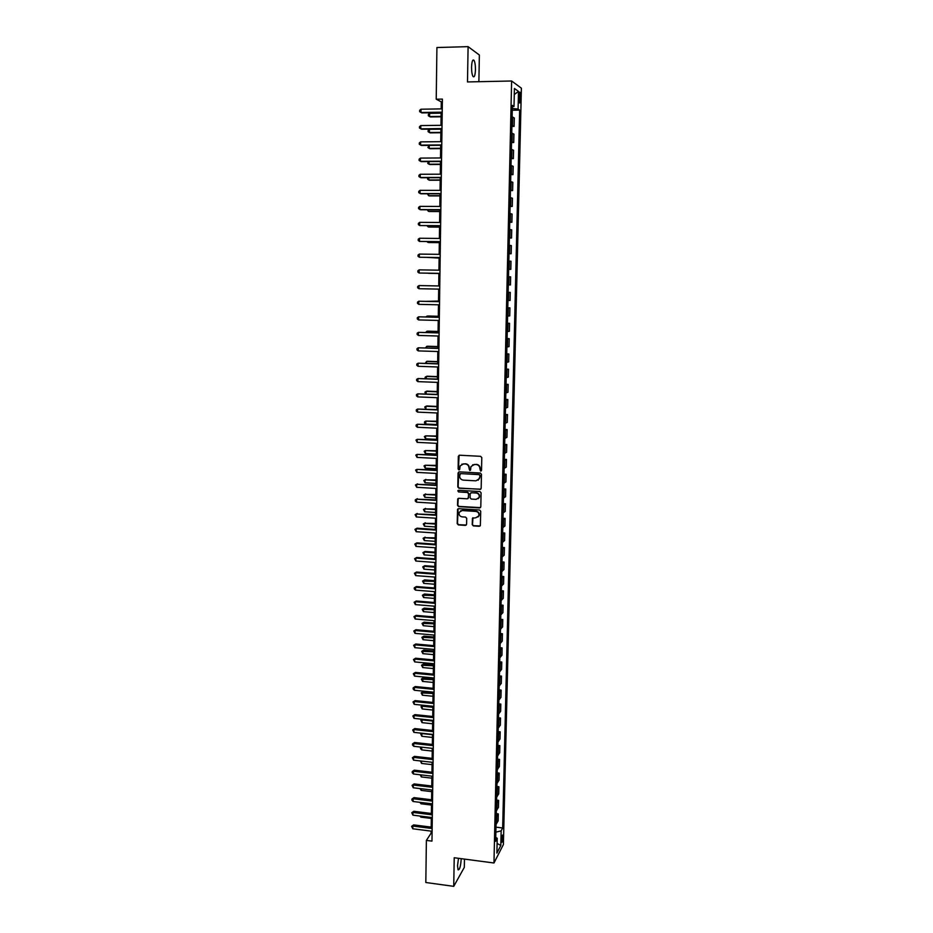 <?xml version="1.0" encoding="UTF-8"?>
<svg xmlns="http://www.w3.org/2000/svg" width="933" height="933" viewBox="0 0 933 933"><rect width="100%" height="100%" fill="white"/><g stroke="black" fill="none" stroke-linecap="round" stroke-linejoin="round"><path stroke-width="1.4" d="M480.693 471.107L481.533 470.314L481.778 457.578L480.623 456.319L459.514 455.211L458.325 456.354L458.115 469.019L458.919 469.894L459.666 469.451L460.144 465.894L463.573 463.864L465.334 463.958C467.596 464.307 468.821 465.649 469.007 467.981L469.777 470.5L470.535 470.045L470.99 466.535L474.465 464.447L476.227 464.541C478.501 464.902 479.737 466.243 479.912 468.576L480.693 471.107M472.634 464.832L476.518 464.377C478.792 464.727 480.017 466.068 480.203 468.401L480.168 470.045L481.276 470.885M459.106 455.269L458.43 468.844L459.491 469.696M461.812 464.214L465.637 463.783C467.899 464.144 469.124 465.485 469.311 467.806L469.276 469.451L470.36 470.29M458.5 858.302L457.52 865.731L458.08 869.848C459.619 869.964 460.657 866.454 461.182 859.305L461.182 858.663M475.457 69.753C475.457 65.275 474.979 62.126 473.999 60.33C472.658 59.117 471.841 61.368 471.562 67.083C471.562 71.584 472.051 74.722 473.019 76.494C474.372 77.696 475.177 75.445 475.457 69.753M502.98 837.158L502.747 835.035C502.094 834.953 501.639 836.691 501.394 840.236L501.627 842.347C502.281 842.417 502.735 840.691 502.98 837.158M472.226 524.649L473.369 525.909L479.247 526.294L480.355 525.617L480.717 511.261L479.574 510.001L458.616 508.683L457.532 509.325L457.205 523.67L458.336 524.917L465.404 525.384L466.593 524.288L466.698 518.34L465.555 517.092L462.045 516.859C459.572 516.264 458.651 514.736 459.269 512.287L462.15 510.561L475.947 511.436C478.396 512.007 479.329 513.512 478.769 515.937L475.83 517.745L472.425 518.27L472.226 524.649L473.661 525.687L480.145 525.944M478.874 81.696L479.364 55.012L468.098 46.65L467.491 81.941L511.622 80.996L493.965 862.99L454.219 857.742L453.73 886.35L425.821 882.501L426.381 840.4L431.967 841.123L442.394 99.096L436.224 99.201L441.286 101.872L441.192 108.893M468.098 46.65L436.912 47.536L436.224 99.201M479.97 489.475L481.171 488.356L481.451 474.279L480.297 473.019L459.234 471.853L458.056 472.973L457.811 486.991L458.954 488.239L480.798 489.184M481.078 492.811L480.81 506.817L479.609 507.937L458.651 506.619L457.508 505.371L457.718 498.933L458.791 498.292L467.281 498.817L468.471 497.697L468.541 493.732L467.398 492.472L458.546 491.948L457.823 490.735L458.57 490.291L479.935 491.563L481.078 492.811M518.923 95.563L519.401 102.852C519.961 103.423 520.311 102.315 520.451 99.551L519.973 92.25C519.413 91.691 519.063 92.787 518.923 95.563M511.622 80.996L521.395 88.18L503.4 844.528L493.965 862.99M512.345 106.782L514.013 106.455L512.38 105.394L495.656 841.286L497.231 838.312L495.75 837.239M514.013 106.455L514.421 88.483L518.491 91.387L518.083 109.091L512.31 108.52M512.275 110.222L519.646 110.106L518.083 109.091M519.646 110.106L502.665 827.991L501.149 830.86L500.811 845.473L496.881 853.1L497.231 838.312M453.73 886.35L464.319 867.352L464.471 859.095M431.139 831.128L431.116 833.146L426.381 840.4M441.134 112.613L440.959 125.314M440.912 128.976L440.738 141.676M440.679 145.28L440.504 157.969M440.458 161.514L440.283 174.191M440.236 177.69L440.061 190.355M440.014 193.796L439.828 206.45M439.781 209.832L439.606 222.474M439.56 225.809L439.385 238.44M439.338 241.717L439.163 254.347M439.116 257.566L438.942 270.185M438.907 273.357L438.732 285.941M438.685 289.102L438.51 301.604M438.463 304.799L438.288 317.22M438.242 320.439L438.078 332.766M438.032 336.008L437.857 348.254M437.81 351.531L437.647 363.683M437.6 366.984L437.437 379.043M437.39 382.367L437.215 394.356M437.169 397.703L437.006 409.599M436.959 412.969L436.796 424.783M436.749 428.177L436.586 439.909M436.539 443.338L436.376 454.977M436.329 458.43L436.166 469.987M436.119 473.463L435.956 484.938M435.909 488.437L435.746 499.831M435.699 503.354L435.548 514.666M435.489 518.212L435.338 529.443M435.291 533.011L435.14 544.161M435.081 547.753L434.93 558.82M434.883 562.436L434.731 573.433M434.673 577.072L434.521 587.988M434.475 591.65L434.323 602.485M434.277 606.158L434.125 616.923M434.067 620.632L433.927 631.303M433.868 635.035L433.717 645.636M433.67 649.391L433.518 659.911M433.472 663.69L433.32 674.139M433.274 677.929L433.134 688.309M433.075 692.123L432.935 702.421M432.865 707.296L422.229 706.211L422.194 708.952L421.028 706.608L423.034 705.29L432.877 706.304L432.737 716.486M432.679 720.346L432.539 730.492M432.492 734.376L432.352 744.452M432.294 748.348L432.154 758.354M432.096 762.273L431.956 772.209M431.909 776.151L431.769 786.018M431.711 789.971L431.582 799.768M431.524 803.745L431.384 813.459M431.326 817.46L431.198 827.116M442.347 101.849L441.286 101.872M432.072 833.274L431.116 833.146M511.902 126.422L514.106 126.387L514.305 117.978L512.124 116.812M511.541 142.551L513.733 142.527L513.931 134.142L511.751 133.092M511.167 158.622L513.36 158.61L513.558 150.26L511.389 149.315M510.806 174.623L512.998 174.623L513.185 166.307L511.016 165.479M510.444 190.565L512.625 190.565L512.823 182.285L510.654 181.573M510.083 206.45L512.264 206.45L512.45 198.204L510.281 197.598M509.721 222.264L511.902 222.276L512.089 214.054L509.919 213.564M509.371 238.008L511.541 238.032L511.727 229.845L509.558 229.46M509.01 253.706L511.179 253.729L511.366 245.577L509.196 245.297M508.66 269.334L510.817 269.369L511.004 261.24L508.847 261.077M508.298 284.927L510.456 284.938L510.643 276.844L508.485 276.786M508.135 292.344L510.281 292.391L508.135 292.437M507.949 300.554L510.106 300.449L510.281 292.391M507.785 307.82L509.931 307.867L507.774 308.018M507.587 316.1L509.745 315.902L509.931 307.867M507.435 323.238L509.57 323.296L507.424 323.553M507.237 331.6L509.395 331.285L509.57 323.296M507.086 338.597L509.22 338.656L507.074 339.017M506.887 347.029L509.033 346.621L509.22 338.656M506.736 353.887L508.87 353.957L506.724 354.423M506.537 362.401L508.683 361.887L508.87 353.957M506.386 369.118L508.52 369.2L506.374 369.76M506.187 377.713L508.333 377.095L508.52 369.2M506.036 384.303L508.17 384.384L506.024 385.049M505.849 392.968L507.984 392.257L508.17 384.384M505.698 399.417L507.82 399.499L505.674 400.269M505.499 408.164L507.645 407.348L507.82 399.499M505.359 414.474L507.47 414.567L505.336 415.43M505.15 423.29L507.295 422.381L507.47 414.567M505.01 429.472L507.132 429.577L504.986 430.545M504.811 438.37L506.946 437.355L507.132 429.577M504.671 444.423L506.782 444.528L504.648 445.589M504.473 453.391L506.607 452.272L506.782 444.528M504.333 459.304L506.444 459.421L504.31 460.575M504.135 468.343L506.269 467.141L506.444 459.421M503.995 474.127L506.106 474.244L503.972 475.503M503.797 483.247L505.931 481.941L506.106 474.244M503.668 488.904L505.768 489.02L503.633 490.373M503.458 498.082L505.581 496.683L505.768 489.02M503.33 503.622L505.429 503.75L503.295 505.196M503.12 512.87L505.243 511.377L505.429 503.75M502.992 518.281L505.091 518.41L502.957 519.949M502.782 527.6L504.916 526.014L505.091 518.41M502.665 532.883L504.753 533.023L502.619 534.656M502.455 542.271L504.578 540.592L504.753 533.023M502.339 547.426L504.415 547.566L502.292 549.292M502.117 556.884L504.24 555.112L504.415 547.566M502.001 561.911L504.077 562.063L501.954 563.882M501.791 571.451L503.913 569.585L504.077 562.063M501.674 576.349L503.75 576.512L501.627 578.413M501.453 585.959L503.575 584L503.75 576.512M501.348 590.741L503.423 590.892L501.301 592.898M501.126 600.409L503.249 598.356L503.423 590.892M501.021 605.062L503.085 605.225L500.974 607.325M500.799 614.8L502.922 612.666L503.085 605.225M500.694 619.337L502.759 619.512L500.648 621.693M500.473 629.134L502.595 626.918L502.759 619.512M500.38 633.554L502.432 633.729L500.321 636.003M500.146 643.42L502.269 641.111L502.432 633.729M500.053 647.724L502.106 647.91L499.995 650.266M499.831 657.648L501.942 655.258L502.106 647.91M499.738 661.835L501.779 662.022L499.668 664.471M499.505 671.83L501.616 669.346L501.779 662.022M499.412 675.9L501.464 676.087L499.353 678.618M499.19 685.953L501.289 683.388L501.464 676.087M499.097 689.907L501.138 690.105L499.027 692.718M498.863 700.03L500.974 697.371L501.138 690.105M498.782 703.855L500.811 704.065L498.712 706.759M498.549 714.048L500.648 711.308L500.811 704.065M498.467 717.757L500.496 717.978L498.397 720.754M498.234 728.008L500.333 725.186L500.496 717.978M498.152 731.612L500.181 731.834L498.082 734.703M497.907 741.922L500.006 739.018L500.181 731.834M497.837 745.42L499.855 745.63L497.756 748.581M497.592 755.788L499.691 752.791L499.855 745.63M497.522 759.159L499.54 759.392L497.441 762.424M497.277 769.597L499.377 766.518L499.54 759.392M497.207 772.862L499.225 773.095L497.137 776.209M496.974 783.358L499.062 780.198L499.225 773.095M496.904 786.507L498.91 786.752L496.822 789.948M496.659 797.062L498.747 793.831L498.91 786.752M496.589 800.106L498.595 800.351L496.508 803.628M496.344 810.719L498.444 807.407L498.595 800.351M496.286 813.658L498.292 813.903L496.204 817.261M496.041 824.329L498.129 820.935L498.292 813.903M495.971 827.151L502.665 827.991M514.106 126.387L511.925 125.29M513.733 142.527L511.564 141.536M513.36 158.61L511.191 157.724M512.998 174.623L510.829 173.853M512.625 190.565L510.456 189.912M512.264 206.45L510.094 205.913M511.902 222.276L509.733 221.844M511.541 238.032L509.371 237.705M511.179 253.729L509.01 253.508M510.817 269.369L508.66 269.252M495.866 832.154L501.149 830.86M514.281 94.56L518.491 91.387M500.811 845.473L497.102 843.455M458.779 471.923L458.126 486.793L459.269 488.052L480.262 489.289M479.784 475.503L478.979 474.629L460.494 473.591L459.631 476.098C459.817 478.419 461.042 479.76 463.293 480.122L475.923 480.833L479.422 478.699L480.063 475.329L478.979 474.629M460.214 473.626L479.259 474.442M478.186 480.203L479.749 477.241M480.063 475.329L480.04 477.055M458.278 498.385L457.811 505.161L458.954 506.421L480.472 507.61M468.109 498.525L468.832 493.534L467.69 492.286L458.546 491.948M458.278 490.326L458.849 491.761M476.122 499.353L479.061 497.546C479.644 495.096 478.711 493.58 476.238 493.009L471.363 492.717L470.174 493.825L470.104 497.802L471.247 499.05L476.122 499.353M478.151 498.735L479.352 497.347C479.935 494.898 478.991 493.382 476.53 492.811L476.238 493.009M470.838 492.811L476.53 492.811M472.949 517.722L472.518 524.428M477.953 517.057L479.061 515.727C479.62 513.302 478.676 511.797 476.238 511.226L475.947 511.436M460.435 510.969L462.453 510.351L476.238 511.226M458.08 508.777L457.508 523.448L458.639 524.696L466.278 525.046M441.134 113.173L429.635 113.348L429.6 116.543L430.44 116.94L441.076 116.788M429.635 113.348L428.329 114.456L428.317 115.727L429.6 116.543L441.087 116.38M442.207 112.17L420.958 112.496L420.993 109.219L442.254 108.869M442.207 112.59L421.844 112.916L419.652 111.668L419.663 110.362L420.993 109.219M440.912 129.174L429.437 129.314L429.402 132.498L430.241 132.859L440.854 132.731M429.437 129.314L428.142 130.398L428.119 131.67L429.402 132.498L440.866 132.369M429.238 145.385L429.203 148.394L430.043 148.709L440.633 148.615M429.028 145.385L427.92 147.554L429.203 148.394L440.644 148.289M429.04 161.584L429.005 164.22L429.845 164.5L440.423 164.441M428.387 161.584L427.734 163.368L429.005 164.22L440.423 164.161M441.974 128.579L420.771 128.847L420.806 125.582L442.02 125.302M441.974 128.964L421.646 129.22L419.465 127.996L419.488 126.69L420.806 125.582M441.752 144.93L420.585 145.116L420.62 141.874L441.787 141.664M441.741 145.268L421.459 145.455L419.29 144.265L419.302 142.959L420.62 141.874M441.519 161.211L420.398 161.339L420.433 158.097L441.566 157.957M441.519 161.514L421.273 161.631L419.104 160.464L419.115 159.17L420.433 158.097M428.83 177.713L428.807 179.987L429.647 180.232L440.201 180.209M427.722 177.725L427.536 179.113L428.807 179.987L440.201 179.964M441.286 177.422L420.212 177.48L420.247 174.261L441.332 174.191M441.286 177.69L421.098 177.737L418.917 176.594L418.94 175.311L420.247 174.261M428.632 193.784L428.609 195.685L429.448 195.895L439.979 195.907M427.361 193.784L428.609 195.685L439.979 195.697M428.434 209.785L428.41 211.325L429.25 211.499L439.758 211.546M427.162 209.785L428.41 211.325L439.77 211.371M428.235 225.728L428.224 226.906L429.052 227.046L439.548 227.116M426.964 225.716L428.224 226.906L439.548 226.987M428.037 241.612L428.853 242.533L439.326 242.638M426.871 241.6L428.025 242.428L439.326 242.545M427.839 257.415L439.116 258.091M427.186 257.415L439.116 258.044M441.064 193.574L420.037 193.563L420.072 190.355L441.111 190.355M441.064 193.796L420.911 193.784L418.742 192.664L418.754 191.382L420.072 190.355M440.843 209.657L419.85 209.587L419.885 206.38L440.877 206.45M440.831 209.832L420.725 209.762L418.567 208.677L418.579 207.394L419.885 206.38M440.609 225.681L419.663 225.541L419.698 222.346L440.656 222.486M440.609 225.821L419.663 225.541L418.381 224.608L418.392 223.337L419.698 222.346M440.388 241.635L419.488 241.425L419.523 238.253L440.434 238.451M440.388 241.729L419.488 241.425L418.206 240.492L418.217 239.221L419.523 238.253M440.166 257.531L419.302 257.251L419.337 254.091L440.213 254.359M440.166 257.578L419.302 257.251L418.031 256.307L418.042 255.047L419.337 254.091M428.469 273.322L438.895 273.486L428.469 273.322M419.162 269.87L417.867 270.803L417.844 272.051L419.127 273.019L439.944 273.369L419.127 273.019L419.162 269.87L439.991 270.197M418.94 288.717L417.669 287.749L417.681 286.489L418.987 285.58L439.77 285.976L419.85 285.58L418.987 285.58L418.94 288.717L439.723 289.125M438.522 301.044L427.291 301.359M438.522 301.102L426.579 301.347M439.548 301.627L418.8 301.231L439.548 301.686M418.765 304.356L417.494 303.377L417.506 302.129L418.8 301.231L418.765 304.356L439.501 304.823M438.3 316.275L427.932 316.019L427.092 316.94M438.3 316.369L427.104 316.089L425.891 316.905M439.326 317.243L418.625 316.823L439.326 317.348M418.59 319.937L417.319 318.934L417.331 317.698L418.625 316.823L418.59 319.937L439.28 320.462M438.09 331.448L427.746 331.157L426.917 331.262L426.906 332.451M438.09 331.577L426.917 331.262L425.646 332.416M439.105 332.801L418.451 332.346L439.105 332.929M418.416 335.448L417.144 334.446L417.156 333.198L418.451 332.346L418.416 335.448L439.058 336.043M437.88 346.563L427.547 346.236L426.731 346.376L426.708 347.904M437.88 346.726L426.731 346.376L425.46 347.869M438.895 348.289L418.276 347.811L438.883 348.464M418.241 350.901L416.969 349.887L416.993 348.65L418.276 347.811L418.241 350.901L438.848 351.554M437.67 361.619L427.361 361.269L426.544 361.444L426.521 363.299M437.67 361.817L426.544 361.444L425.261 363.252M437.46 376.605L427.174 376.232L426.358 376.442L426.323 378.635M437.46 376.85L426.358 376.442L425.098 377.224L425.296 378.588M437.262 391.545L426.987 391.137L426.171 391.382L426.136 393.901M437.25 391.825L426.171 391.382L424.912 392.14L425.553 393.878M437.052 406.426L426.801 405.995L425.984 406.263L425.949 409.12M437.041 406.741L425.984 406.263L424.725 407.01L425.798 409.109M436.842 421.25L425.798 421.098L425.763 424.049L436.796 424.562M436.842 421.599L425.798 421.098L424.55 421.821L424.527 422.999L425.763 424.049M436.644 436.026L425.611 435.863L425.576 438.813L436.597 439.361M436.632 436.399L425.611 435.863L424.363 436.574L425.576 438.813M436.434 450.732L425.425 450.581L425.39 453.52L436.387 454.091M436.422 451.152L425.425 450.581L424.177 451.269L425.39 453.52M436.236 465.392L425.238 465.24L425.203 468.168L436.178 468.774M436.224 465.835L425.238 465.24L424.002 465.917L425.203 468.168M436.026 479.994L425.063 479.842L425.028 482.758L435.979 483.399M436.026 480.472L425.063 479.842L423.815 480.507L425.88 479.41M425.028 482.758L423.815 480.507M435.828 494.537L424.877 494.397L424.842 497.301L435.781 497.965M435.816 495.05L424.877 494.397L423.64 495.038L425.693 493.93M424.842 497.301L423.64 495.038M435.618 509.033L424.702 508.882L424.667 511.774L435.571 512.474M435.618 509.581L424.702 508.882L423.465 509.511L425.506 508.392M424.667 511.774L423.465 509.511M435.419 523.46L424.515 523.331L424.48 526.212L435.373 526.935M435.419 524.054L424.515 523.331L423.29 523.938L425.331 522.795M424.48 526.212L423.29 523.938M435.221 537.851L424.34 537.711L424.305 540.58L435.175 541.338M435.21 538.469L424.34 537.711L423.104 538.306L425.145 537.151M424.305 540.58L423.104 538.306M435.023 552.173L424.97 551.45L424.165 552.044L424.118 554.902L434.976 555.695M435.011 552.826L424.165 552.044L422.929 552.616L424.97 551.45M424.118 554.902L422.929 552.616M434.825 566.448L424.783 565.701L423.979 566.319L423.944 569.165L434.778 569.981M434.813 567.136L423.979 566.319L422.754 566.879L424.783 565.701M423.944 569.165L422.754 566.879M434.626 580.664L424.608 579.894L423.804 580.548L423.769 583.382L434.58 584.233M434.615 581.387L422.579 581.084L424.608 579.894M423.769 583.382L422.579 581.084M434.428 594.834L424.433 594.029L423.629 594.718L423.594 597.54L434.381 598.415M434.416 595.581L422.404 595.242L424.433 594.029M423.594 597.54L422.404 595.242M434.23 608.946L424.258 608.118L423.454 608.829L423.419 611.651L434.183 612.549M434.218 609.727L422.229 609.342L424.258 608.118M423.419 611.651L422.229 609.342M434.032 623.011L424.083 622.159L423.279 622.894L423.244 625.705L433.985 626.638M434.02 623.827L422.054 623.396L424.083 622.159M423.244 625.705L422.054 623.396M433.845 637.029L423.897 636.143L423.104 636.912L423.069 639.711L433.787 640.668M433.833 637.869L421.891 637.391L423.897 636.143M423.069 639.711L421.891 637.391M433.647 650.977L423.722 650.068L422.929 650.872L422.894 653.66L433.6 654.651M433.635 651.852L421.716 651.339L423.722 650.068M422.894 653.66L421.716 651.339M433.448 664.891L423.547 663.958L422.754 664.786L422.719 667.562L433.402 668.576M433.437 665.789L421.541 665.229L423.547 663.958M422.719 667.562L421.541 665.229M433.262 678.746L423.372 677.79L422.544 681.405L433.215 682.455M433.25 679.679L421.378 679.072L423.372 677.79M422.544 681.405L421.378 679.072M433.064 692.543L423.209 691.563L422.404 692.449L422.369 695.202L433.017 696.275M433.052 693.511L421.203 692.869L423.209 691.563M422.369 695.202L421.203 692.869M422.194 708.952L432.83 710.048M423.034 705.29L421.028 706.608M432.667 721.034L422.066 719.914L422.031 722.643L432.632 723.775M422.591 719.285L420.865 720.299L422.357 719.261M422.031 722.643L420.865 720.299M438.673 363.718L418.101 363.217L438.673 363.928M418.066 366.296L416.794 365.269L416.818 364.033L418.101 363.217L418.066 366.296L438.627 367.019M438.463 379.09L417.926 378.565L438.452 379.334M417.891 381.632L416.631 380.582L416.643 379.358L417.926 378.565L417.891 381.632L438.417 382.413M438.242 394.391L417.751 393.854L438.242 394.682M417.716 396.898L416.456 395.849L416.468 394.624L417.751 393.854L417.716 396.898L438.195 397.738M438.032 409.645L417.576 409.074L438.02 409.972M417.541 412.118L416.281 411.045L416.305 409.832L417.576 409.074L417.541 412.118L437.985 413.016M437.81 424.83L417.401 424.247L437.81 425.191M417.366 427.267L416.118 426.194L416.13 424.981L417.401 424.247L417.366 427.267L437.764 428.235M437.6 439.956L417.226 439.35L437.6 440.353M417.191 442.359L415.955 440.073L417.226 439.35L417.191 442.359L437.554 443.385M437.39 455.024L417.051 454.394L437.39 455.467M417.016 457.392L415.791 455.094L417.051 454.394L417.016 457.392L437.344 458.476M437.18 470.045L416.888 469.381L437.169 470.512M416.853 472.378L415.617 470.069L416.888 469.381L416.853 472.378L437.134 473.509M436.971 484.997L416.713 484.32L436.959 485.498M416.678 487.294L415.453 484.985L416.713 484.32L416.678 487.294L436.924 488.495M415.453 484.985L417.564 483.854M436.761 499.89L416.538 499.19L436.749 500.426M416.515 502.152L415.278 501.021L415.29 499.843L416.538 499.19L416.515 502.152L436.714 503.412M415.29 499.843L417.389 498.7M436.551 514.724L416.375 514.001L436.539 515.308M416.34 516.964L415.115 514.631L416.375 514.001L416.34 516.964L436.504 518.27M415.115 514.631L417.226 513.477M436.341 529.512L417.051 528.206L416.211 528.766L436.341 530.119M416.176 531.705L414.952 529.373L416.211 528.766L416.176 531.705L436.294 533.081M414.952 529.373L417.051 528.206M436.143 544.231L416.888 542.878L416.036 543.461L436.131 544.884M416.001 546.4L414.788 544.067L416.036 543.461L416.001 546.4L436.084 547.823M414.788 544.067L416.888 542.878M435.933 558.902L416.713 557.491L415.873 558.109L435.921 559.578M415.838 561.036L414.625 558.692L415.873 558.109L415.838 561.036L435.886 562.517M414.625 558.692L416.713 557.491M435.723 573.503L416.55 572.046L415.71 572.699L435.711 574.227M415.675 575.614L414.462 573.259L415.71 572.699L415.675 575.614L435.676 577.142M414.462 573.259L416.55 572.046M435.524 588.058L416.386 586.554L415.535 587.23L435.513 588.816M415.512 590.134L414.287 588.933L414.299 587.778L415.535 587.23L415.512 590.134L435.466 591.72M414.299 587.778L416.386 586.554M435.314 602.566L416.211 600.992L415.372 601.715L435.303 603.348M415.337 604.596L414.135 602.24L415.372 601.715L415.337 604.596L435.268 606.252M414.135 602.24L416.211 600.992M435.116 617.005L416.048 615.383L415.208 616.13L435.105 617.821M415.173 619.011L413.972 616.643L415.208 616.13L415.173 619.011L435.058 620.713M413.972 616.643L416.048 615.383M434.918 631.396L415.885 629.728L415.045 630.498L434.906 632.247M415.01 633.367L413.809 631L415.045 630.498L415.01 633.367L434.86 635.128M413.809 631L415.885 629.728M434.708 645.729L415.721 644.015L414.882 644.82L434.696 646.616M414.847 647.677L413.646 645.298L414.882 644.82L414.847 647.677L434.661 649.485M413.646 645.298L415.721 644.015M434.51 660.004L415.558 658.243L414.719 659.071L434.498 660.926M414.684 661.917L413.494 659.538L414.719 659.071L414.684 661.917L434.463 663.783M413.494 659.538L415.558 658.243M434.311 674.232L415.395 672.413L414.555 673.276L434.3 675.189M414.52 676.11L413.331 673.731L414.555 673.276L414.52 676.11L434.253 678.023M413.331 673.731L415.395 672.413M434.113 688.402L415.232 686.536L414.392 687.434L434.102 689.382M414.369 690.257L413.156 688.997L413.167 687.866L414.392 687.434L414.369 690.257L434.055 692.216M413.167 687.866L415.232 686.536M433.915 702.526L415.068 700.601L414.24 701.534L433.903 703.54M414.205 704.345L413.016 701.943L414.24 701.534L414.205 704.345L433.857 706.363M413.016 701.943L415.068 700.601M433.717 716.591L414.905 714.62L414.077 715.576L433.705 717.629M414.042 718.375L412.853 715.973L414.077 715.576L414.042 718.375L433.658 720.451M412.853 715.973L414.905 714.62M433.518 730.597L414.742 728.58L413.914 729.571L433.507 731.682M413.879 732.358L412.701 729.956L413.914 729.571L413.879 732.358L433.46 734.481M412.701 729.956L414.742 728.58M432.48 734.714L421.891 733.571L421.856 736.289L432.446 737.443M422.148 733.256L420.701 733.944L421.634 733.198M421.856 736.289L420.701 733.944M433.32 744.557L414.59 742.493L413.751 743.508L433.309 745.665M413.727 746.295L412.526 744.989L412.538 743.881L413.751 743.508L413.727 746.295L433.274 748.464M412.538 743.881L414.59 742.493M421.693 749.887L420.515 748.616L420.526 747.531L421.716 747.181L421.693 749.887L432.259 751.065M433.134 758.471L414.427 756.36L413.599 757.398L433.11 759.602M413.564 760.173L412.386 757.748L413.599 757.398L413.564 760.173L433.075 762.389M412.386 757.748L414.427 756.36M421.553 761.083L421.518 763.439L432.061 764.64M421.518 763.439L420.456 760.955M432.935 772.326L414.264 770.168L413.436 771.241L432.912 773.492M413.412 773.993L412.223 772.676L412.234 771.568L413.436 771.241L413.412 773.993L432.877 776.268M412.234 771.568L414.264 770.168M421.378 774.926L421.354 776.932L431.874 778.169M421.354 776.932L420.188 774.787M432.737 786.134L414.112 783.918L413.284 785.026L432.725 787.324M413.249 787.767L412.071 785.341L413.284 785.026L413.249 787.767L432.679 790.088M412.071 785.341L414.112 783.918M421.203 788.723L421.18 790.379L431.687 791.639M421.18 790.379L420.025 788.583M432.55 799.884L413.949 797.622L413.121 798.753L432.527 801.109M413.097 801.494L411.908 800.152L411.919 799.056L413.121 798.753L413.097 801.494L432.492 803.861M411.919 799.056L413.949 797.622M421.028 802.462L421.016 803.78L431.501 805.062M421.016 803.78L419.85 802.322M432.352 813.588L413.797 811.278L412.969 812.433L432.341 814.847M412.934 815.162L411.768 812.725L412.969 812.433L412.934 815.162L432.294 817.588M411.768 812.725L413.797 811.278M420.865 816.153L420.853 817.133L431.314 818.439M420.853 817.133L419.885 816.037M432.166 827.233L413.634 824.889L412.818 826.067L432.142 828.527M412.783 828.784L411.616 826.346L412.818 826.067L412.783 828.784L432.107 831.256M411.616 826.346L413.634 824.889M512.509 125.477L512.707 117.01M512.147 141.711L512.334 133.279M511.774 157.875L511.96 149.478M511.412 173.981L511.599 165.619M511.039 190.029L511.226 181.69M510.678 206.006L510.864 197.703M510.316 221.914L510.503 213.645M509.954 237.763L510.141 229.53M509.593 253.554L509.78 245.356M509.231 269.275L509.418 261.112M508.882 284.938L509.068 276.798M508.52 300.531L508.707 292.437M508.17 316.077L508.345 308.007M507.809 331.553L507.995 323.506M507.459 346.971L507.645 338.959M507.109 362.319L507.295 354.342M506.759 377.62L506.946 369.666M506.421 392.851L506.596 384.932M506.071 408.024L506.246 400.14M505.721 423.15L505.908 415.29M505.383 438.207L505.558 430.381M505.045 453.205L505.219 445.414M504.695 468.144L504.881 460.389M504.356 483.026L504.531 475.294M504.018 497.86L504.193 490.152M503.68 512.625L503.855 504.951M503.354 527.343L503.528 519.693M503.015 541.991L503.19 534.387M502.677 556.593L502.852 549.012M502.351 571.136L502.525 563.59M502.024 585.632L502.187 578.098M501.686 600.059L501.861 592.56M501.359 614.439L501.534 606.975M501.033 628.772L501.208 621.331M500.706 643.035L500.881 635.63M500.391 657.252L500.555 649.869M500.065 671.422L500.228 664.063M499.738 685.533L499.913 678.198M499.423 699.587L499.587 692.286M499.097 713.593L499.272 706.316M498.782 727.542L498.945 720.299M498.467 741.443L498.63 734.224M498.152 755.287L498.315 748.091M497.837 769.084L498 761.923M497.522 782.834L497.686 775.696M497.207 796.525L497.371 789.411M496.904 810.171L497.056 803.08M496.589 823.769L496.753 816.702M518.9 96.717L520.521 96.682M518.865 99.574L520.451 99.551M472.704 60.365L473.999 60.33"/></g></svg>
